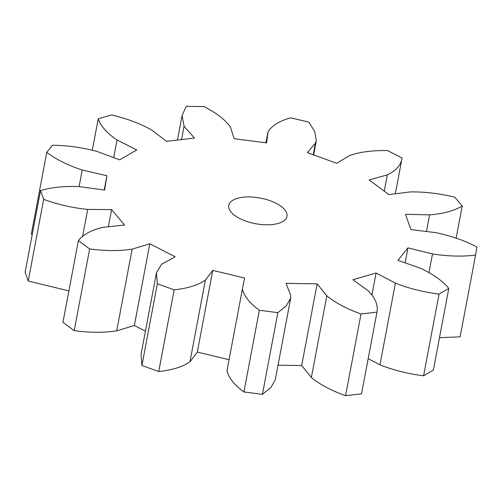 <?xml version="1.0" encoding="UTF-8"?>
<svg xmlns="http://www.w3.org/2000/svg" width="502" height="502" viewBox="0 0 502 502"><rect width="100%" height="100%" fill="white"/><g stroke="black" fill="none" stroke-linecap="round" stroke-linejoin="round"><path stroke-width="0.75" d="M98.223 118.798L111.469 114.945C126.799 118.541 140.158 123.536 151.554 129.93L166.488 141.3L194.431 138.081L184.065 126.184L182.075 115.523L186.255 106.324L204 106.606C216.262 112.818 225.04 119.589 230.336 126.918L234.202 138.715L266.6 142.894L268.024 131.788C271.877 125.638 279.438 120.976 290.696 117.801L308.874 122.162L314.741 131.668L316.304 140.88L315.425 143.145L307.343 152.658L336.767 163.288L349.656 155.507C359.984 151.924 372.641 150.286 387.619 150.6L402.071 158.036C401.111 164.926 396.203 170.548 387.331 174.884L369.146 179.942L388.855 194.581L410.266 191.915C424.698 191.714 439.551 193.477 454.818 197.211L462.229 206.015C454.153 210.821 443.272 213.777 429.58 214.869L405.465 214.31L410.943 229.602L435.962 232.664C451.198 235.89 464.846 240.653 476.9 246.946L475.57 255.104C462.223 256.729 447.866 256.34 432.498 253.937L407.969 247.888L397.967 260.337L420.864 268.419C433.408 274.337 442.72 281.007 448.807 288.418L439.043 294.065C423.487 292.133 408.942 288.487 395.407 283.141L376.092 272.988L352.893 279.739L368.424 290.997C375.408 298.251 378.257 305.291 376.977 312.125L361.013 313.97C346.807 308.918 335.405 302.857 326.815 295.791L317.132 283.862L286.058 283.366L290.664 295.214L290.702 298.106L286.215 305.969L277.857 312.639L259.358 310.249C249.758 303.239 244.11 296.155 242.422 288.983L244.593 278.014L212.76 270.383L205.387 280.11C198.083 285.123 187.673 288.368 174.163 289.842L157.358 283.768L156.473 272.743L161.575 264.284L175.104 256.779L149.803 243.771L132.139 249.149C119.388 251.1 105.219 251.031 89.651 248.948L78.387 240.59C83.043 234.559 91.176 230.148 102.791 227.35L124.571 225.034L111.601 209.623L87.693 209.416C72.413 207.859 57.743 204.496 43.668 199.338L40.536 190.597C51.568 187.284 64.57 185.966 79.529 186.637L104.585 190.045L106.907 175.756L82.234 170.015C67.933 165.309 56.105 159.423 46.768 152.363L52.478 145.254C67.362 145.417 82.246 147.494 97.131 151.478L119.708 159.824L136.801 149.941L117.016 139.983C106.964 133.199 100.695 126.134 98.223 118.798L92.305 150.098M117.016 139.983L113.684 157.597M268.024 131.788L265.941 142.813L268.024 131.788M237.452 198.328A29.631 13.033 -169.3 0 1 270.314 200.794A29.631 13.033 -169.3 0 1 286.993 216.375A29.631 13.033 -169.3 0 1 255.455 223.685A29.631 13.033 -169.3 0 1 228.761 205.374A29.631 13.033 -169.3 0 1 237.452 198.328M475.57 255.104L460.133 336.811L439.495 337.721M448.807 288.418L433.37 370.125L423.606 375.772C408.044 373.839 393.505 370.194 379.97 364.847L368.186 358.654M376.977 312.125L361.534 393.838L345.577 395.676C331.37 390.625 319.969 384.563 311.372 377.498L301.689 365.569L278.026 365.192M290.702 298.106L275.265 379.813L270.779 387.676L262.42 394.346L243.916 391.962C234.315 384.952 228.674 377.862 226.986 370.689L242.422 288.983M229.157 359.721L197.324 352.09L189.951 361.816C182.646 366.83 172.236 370.074 158.726 371.549L141.922 365.475L141.031 354.45L156.473 272.743M145.429 331.169L134.36 325.478L116.702 330.856C103.945 332.807 89.783 332.738 74.208 330.655L62.951 322.297L78.387 240.59M68.887 290.884L28.231 281.045L25.1 272.31L40.536 190.597M32.21 234.691L31.325 234.07L46.768 152.363M184.065 126.184L181.536 139.569M82.234 170.015L79.103 186.593M106.907 175.756L104.221 189.994M43.668 199.338L28.231 281.045M87.693 209.416L82.56 236.58M315.425 143.145L313.223 154.785M111.601 209.623L108.363 226.76M89.651 248.948L74.208 330.655M402.071 158.036L395.312 193.778M132.139 249.149L116.702 330.856M387.331 174.884L384.256 191.162M149.803 243.771L134.36 325.478M157.358 283.768L141.922 365.475M174.163 289.842L158.726 371.549M462.229 206.015L456.155 238.149M205.387 280.11L189.951 361.816M429.58 214.869L426.443 231.497M212.76 270.383L197.324 352.09M259.358 310.249L243.916 391.962M277.857 312.639L262.42 394.346M432.498 253.937L429.003 272.423M407.969 247.888L405.139 262.866M317.132 283.862L301.689 365.569M326.815 295.791L311.372 377.498M361.013 313.97L345.577 395.676M439.043 294.065L423.606 375.772M395.407 283.141L379.97 364.847M376.092 272.988L371.988 294.705M177.444 140.039L182.075 115.523M313.65 154.936L316.304 140.88"/></g></svg>
